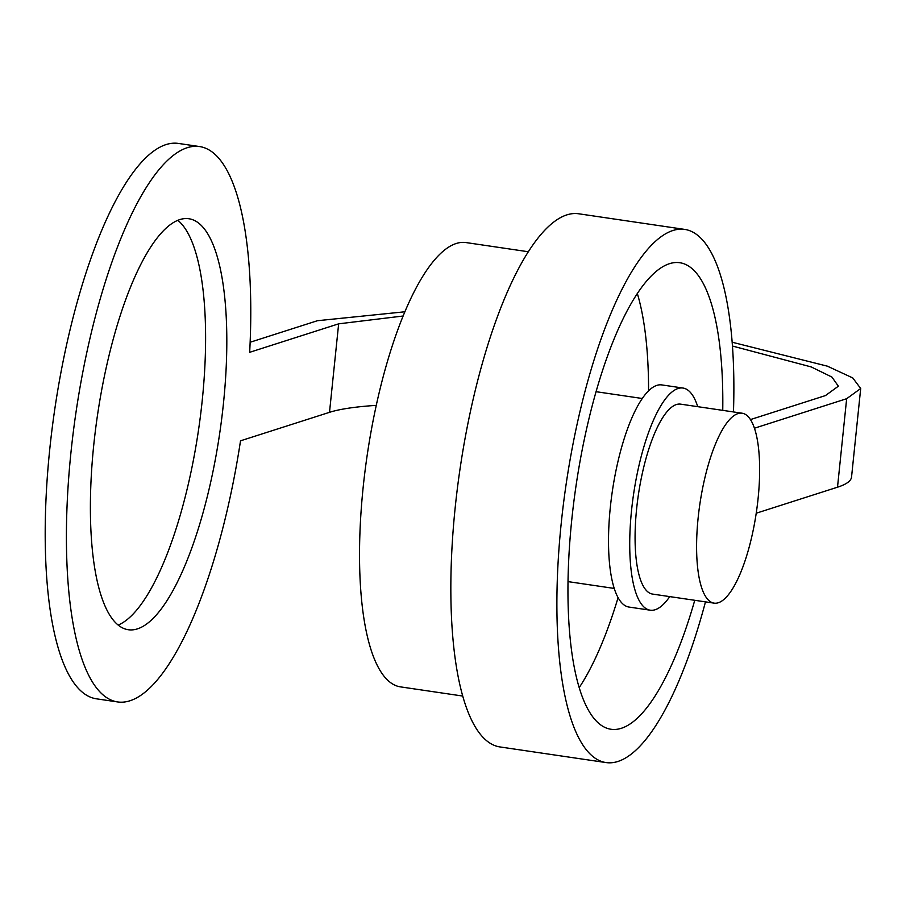 <?xml version="1.0" encoding="UTF-8"?>
<svg xmlns="http://www.w3.org/2000/svg" width="906" height="906" viewBox="0 0 906 906"><rect width="100%" height="100%" fill="white"/><g stroke="black" fill="none" stroke-linecap="round" stroke-linejoin="round"><path stroke-width="1.36" d="M697.733 406.669A112.276 33.386 98.4 0 0 682.977 388.04A112.276 33.386 98.4 0 0 631.55 510.338A112.276 33.386 98.4 0 0 650.236 610.191A112.276 33.386 98.4 0 0 669.738 596.612M732.15 342.219L827.427 366.183L852.75 377.927L860.7 388.504L851.549 476.998A280.135 38.607 -174.1 0 1 837.506 487.202L756.227 513.215M860.7 388.504L846.657 398.708L754.426 428.221M742.116 413.215L680.599 404.144A95.991 28.55 98.4 0 0 636.635 508.708A95.991 28.55 98.4 0 0 652.603 594.087L714.121 603.147A95.991 28.55 98.4 0 0 758.084 498.594A95.991 28.55 98.4 0 0 742.116 413.215A95.991 28.55 98.4 0 0 698.152 517.768A95.991 28.55 98.4 0 0 714.121 603.147M682.977 388.04L661.765 384.914A112.276 33.386 98.4 0 0 610.338 507.213A112.276 33.386 98.4 0 0 629.024 607.065L650.236 610.191M403.091 316.013L338.651 323.838L249.671 352.309A280.701 83.477 -81.6 0 0 199.524 146.546A280.701 83.477 -81.6 0 0 70.974 452.287A280.701 83.477 -81.6 0 0 117.667 701.946A280.701 83.477 -81.6 0 0 240.52 440.814L329.501 412.332A257.678 35.515 -174.1 0 1 376.25 405.367M250.135 342.253L317.44 320.713L404.835 311.789M750.44 419.58L825.445 395.582L838.367 386.194L831.912 377.055L811.198 366.93L732.433 346.035M216.228 253.318A207.723 61.767 -81.6 0 1 209.275 488.345A207.723 61.767 -81.6 0 1 128.312 629.738A207.723 61.767 -81.6 0 1 100.974 595.163A207.723 61.767 -81.6 0 1 107.927 360.146A207.723 61.767 -81.6 0 1 188.89 218.742A207.723 61.767 -81.6 0 1 216.228 253.318M117.667 701.946L96.455 698.82A280.701 83.477 -81.6 0 1 49.762 449.161A280.701 83.477 -81.6 0 1 178.312 143.42L199.524 146.546M177.825 220.305A207.723 61.767 -81.6 0 1 195.017 250.192A207.723 61.767 -81.6 0 1 191.846 467.949A207.723 61.767 -81.6 0 1 118.165 625.061M733.464 411.936A269.467 80.136 98.4 0 0 684.687 229.399A269.467 80.136 98.4 0 0 561.267 522.909A269.467 80.136 98.4 0 0 606.103 762.58A269.467 80.136 98.4 0 0 705.468 601.878M722.75 410.361A235.786 70.113 98.4 0 0 679.772 262.717A235.786 70.113 98.4 0 0 571.788 519.546A235.786 70.113 98.4 0 0 611.006 729.262A235.786 70.113 98.4 0 0 694.755 600.293M579.228 687.575A235.786 70.113 98.4 0 0 618.096 597.62M648.571 390.803A235.786 70.113 98.4 0 0 637.314 293.453M684.687 229.399L578.628 213.771A269.467 80.136 98.4 0 0 455.22 507.281A269.467 80.136 98.4 0 0 500.044 746.952L606.103 762.58M528.255 251.743L466.024 242.57A224.563 66.784 98.4 0 0 367.995 449.863A224.563 66.784 98.4 0 0 397.519 686.204A224.563 66.784 98.4 0 0 400.543 686.884L462.773 696.057M846.657 398.708L837.506 487.202M338.651 323.838L329.501 412.332M568.039 581.618L614.257 588.436M596.023 391.686L642.252 398.493"/></g></svg>
